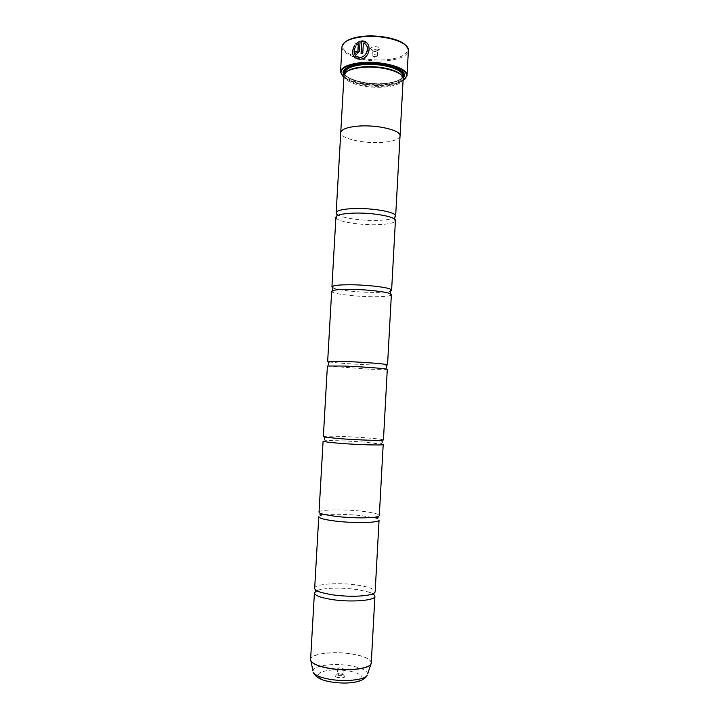 <?xml version="1.0" encoding="UTF-8"?>
<svg xmlns="http://www.w3.org/2000/svg" width="719" height="719" viewBox="0 0 719 719"><rect width="100%" height="100%" fill="white"/><g stroke="black" fill="none" stroke-linecap="round" stroke-linejoin="round"><path stroke-width="0.54" stroke-dasharray="3.6 2.7" d="M316.728 590.667L321.249 589.355C331.594 587.639 343.736 587.729 357.676 589.625L368.505 591.998L372.855 593.804M373.287 594.074L373.808 594.451M318.769 516.736C318.859 515.999 320.449 515.415 323.541 514.966C333.634 513.86 346.369 514.103 361.765 515.685L374.527 517.824C377.538 518.606 379.057 519.37 379.066 520.107M323.101 441.107L326.237 440.666C333.131 440.379 351.717 441.115 365.836 442.23L383.191 444.468M327.397 365.989L369.872 369.242L387.298 369.341M331.666 291.366L332.645 292.282C336.887 294.466 357.954 296.704 373.889 296.722C382.131 296.749 387.604 296.336 390.3 295.5L391.37 294.709M335.908 217.237L336.276 218.199C338.856 221.928 361.055 225.308 377.87 224.679C387.074 224.346 392.763 223.276 394.947 221.479L395.414 220.562M366.537 42.709C372.981 47.607 367.625 58.967 359.949 59.282L355.006 58.014M354.566 45.342L355.644 46.456C353.487 50.537 353.613 53.844 356.031 56.388M356.291 51.66L357.046 52.433M360.084 41.1L359.581 51.157L356.992 54.249L355.51 53.871M405.858 45.495L407.7 49.287C407.233 54.509 400.735 57.942 388.215 59.569C378.068 60.594 368.2 59.884 358.628 57.457M341.956 46.834C340.86 55.552 367.777 63.155 388.467 60.522C400.771 58.949 407.412 55.624 408.401 50.546M337.84 677.505C334.892 676.768 334.344 675.995 336.195 675.204L344.086 675.644C345.866 677.397 343.79 678.017 337.84 677.505M339 674.647L337.49 673.856L338.092 673.397L341.435 673.361L342.945 674.161C342.505 674.782 341.183 674.943 339 674.647M339.296 669.254L337.786 668.472C338.236 667.861 339.557 667.708 341.732 667.996L343.251 668.778C342.801 669.389 341.489 669.551 339.296 669.254M377.196 50.114C373.386 50.285 371.094 49.647 370.33 48.191L373.17 46.654C377.232 46.492 379.524 47.184 380.054 48.73L377.196 50.114M376.172 51.507C374.087 51.606 372.837 51.256 372.415 50.465L373.97 49.638C376.118 49.539 377.376 49.908 377.727 50.716L376.172 51.507M375.884 56.585C373.826 56.684 372.577 56.343 372.136 55.57L373.691 54.734C375.839 54.653 377.089 55.004 377.448 55.812L375.884 56.585M343.907 77.382C350.98 83.215 371.247 86.774 386.93 85.094C394.03 84.357 399.404 82.892 403.062 80.69M404.617 79.539C401.058 82.2 395.234 83.952 387.128 84.806C370.375 86.622 348.598 82.469 342.487 76.061M346.405 71.918L344.787 74.866C343.844 81.813 367.265 88.033 385.249 85.983C395.908 84.761 401.642 82.137 402.46 78.092L401.184 74.983M344.006 75.54C343.044 82.658 367.058 89.012 385.501 86.918C396.43 85.678 402.316 82.991 403.161 78.847M344.796 74.758L344.015 75.432C348.4 81.813 369.764 86.253 386.121 84.456C394.515 83.557 400.195 81.66 403.17 78.775M402.433 71.891C397.769 65.977 376.756 61.708 360.965 63.649C353.514 64.548 348.364 66.229 345.506 68.709M344.383 74.156C347.771 80.618 369.368 85.354 385.878 83.512C394.632 82.559 400.321 80.537 402.946 77.427M314.67 588.277C314.356 583.891 339.359 582.237 357.918 585.176C368.919 586.92 374.671 589.086 375.165 591.665M400.025 136.17C398.901 139.432 393.041 141.508 382.436 142.389C363.976 143.926 339.862 138.443 340.752 132.593M319.029 512.18C318.616 509.528 343.466 509.088 362.008 511.263C372.999 512.557 378.769 513.986 379.317 515.55M323.352 436.586C322.849 435.66 347.547 436.406 366.079 437.835C377.053 438.68 382.841 439.39 383.443 439.947M328.808 361.873C333.409 362.771 354.341 364.281 370.114 364.875L386.355 365.09M332.816 287.816C336.896 290.099 358.098 292.408 374.123 292.39C382.481 292.39 387.972 291.941 390.624 291.042M337.076 214.325C341.166 217.965 362.169 220.985 378.113 220.365C386.391 220.059 391.882 219.115 394.587 217.542M400.034 135.909C399.225 139.306 393.356 141.472 382.427 142.389C364.29 143.899 340.536 138.641 340.743 132.853M358.296 57.367L357.127 57.035M356.975 56.99C347.241 53.943 342.514 50.168 342.801 45.657L345.048 42.097M358.386 43.697L356.813 44.955M365.27 44.147L363.428 43.095L362.834 53.548L361.046 53.646M371.274 662.846C370.833 659.305 365.108 656.456 354.099 654.29C335.521 650.632 310.374 653.427 310.599 659.449M310.608 659.808C309.736 653.652 335.225 650.686 354.081 654.407C365.396 656.645 371.103 659.575 371.229 663.206M344.787 74.866L344.913 72.682C343.961 79.674 367.382 85.929 385.375 83.853C396.025 82.622 401.759 79.971 402.586 75.908L402.46 78.092M399.036 69.545C389.347 64.521 376.72 62.616 361.154 63.811C356.193 64.377 352.184 65.366 349.146 66.759M344.608 73.76C347.277 80.294 369.054 85.246 385.699 83.377C394.731 82.388 400.411 80.258 402.766 77.005M367.643 673.964C367.13 670.692 361.981 668.059 352.202 666.073C335.575 662.693 313.044 665.309 312.972 670.908M349.802 671.124C361.082 673.712 364.533 676.759 360.165 680.264C352.984 683.32 342.918 683.805 329.958 681.72C318.553 678.907 315.371 675.815 320.413 672.436C327.729 669.605 337.526 669.164 349.802 671.124M368.505 591.998L373.979 593.885M374.527 517.824L377.951 518.129M380.117 443.677C381.052 444.054 381.771 443.542 382.265 442.149M385.366 369.566L386.328 367.993M390.3 295.5L390.471 293.828M394.947 221.479L394.506 219.079M336.276 218.199L336.986 215.862M332.645 292.282L332.654 290.602M329.284 366.438L328.511 364.758M326.237 440.666C325.267 440.936 324.62 440.352 324.278 438.905M323.541 514.966L320.09 514.894M321.249 589.355L315.605 590.614M407.7 49.287L408.401 50.042M338.092 673.397L336.195 675.204M337.786 668.472L337.49 673.856M372.415 50.465L370.33 48.191M372.136 55.516L372.415 50.42M377.439 55.866L374.698 57.241L372.136 55.57M402.469 77.985L403.17 78.739M402.739 76.951C400.465 80.231 394.785 82.37 385.699 83.368C368.496 85.795 345.255 78.91 344.644 73.706M377.448 55.812L377.727 50.716M377.727 50.761L380.054 48.73M343.251 668.778L342.945 674.161M342.406 673.64L344.086 675.644M342.801 45.657L342.019 46.331"/><path stroke-width="1.08" d="M373.808 594.451L374.914 596.249C375.669 600.635 350.018 602.594 330.902 599.367C320.18 597.534 314.679 595.368 314.41 592.86L316.728 590.667M321.555 592.582L331.171 594.658C345.093 596.599 357.316 596.77 367.849 595.17C372.577 594.28 375.021 593.112 375.165 591.665L379.066 520.107C379.911 522.803 354.422 523.441 335.333 521.068C324.62 519.711 319.092 518.264 318.769 516.736L314.67 588.277C314.652 589.742 316.944 591.171 321.555 592.582L315.605 590.614M323.811 514.445L335.593 516.386C351.151 517.995 364.048 518.291 374.311 517.267C377.574 516.835 379.246 516.269 379.317 515.55L383.191 444.468C384.126 445.501 358.799 444.845 339.719 443.299C329.023 442.419 323.478 441.691 323.101 441.107L319.029 512.18C319.02 512.899 320.611 513.654 323.811 514.445C322.247 513.941 320.962 513.959 319.955 514.507L320.09 514.894M326.534 437.332L339.988 438.644C354.197 439.749 373.422 440.549 380.198 440.334L383.443 439.947L387.298 369.341C388.314 368.721 363.14 366.789 344.086 366.061L327.397 365.989L323.352 436.586L326.534 437.332C325.518 436.963 324.763 437.494 324.278 438.905M386.355 365.09L387.541 364.848L391.37 294.709C392.475 292.462 367.454 289.272 348.418 289.344C337.741 289.406 332.151 290.081 331.666 291.366L327.657 361.495L328.808 361.873M390.624 291.042L391.612 290.242L395.414 220.562C396.6 216.725 371.741 212.285 352.723 213.157C342.055 213.669 336.447 215.035 335.908 217.237L331.926 286.908L332.816 287.816M355.006 58.014C352.04 54.914 351.87 50.779 354.503 45.603M356.031 56.388L360.057 57.457C366.178 57.169 370.321 47.957 365.27 44.147M359.994 57.403L359.68 57.43C354.116 56.576 352.75 52.9 355.572 46.402L354.566 45.342C350.917 53.592 352.571 58.23 359.536 59.264L359.886 59.228C370.689 58.976 372.703 40.866 361.765 40.893L361.046 53.646L362.771 53.494L363.365 43.041C370.474 45.216 367.31 57.143 359.994 57.403M361.109 53.646L361.765 40.893M361.828 40.947L366.537 42.709M356.983 52.379L357.945 51.382L358.314 43.643L357.882 51.328L356.983 52.379L356.291 51.597L354.755 51.894C354.773 53.458 355.456 54.231 356.795 54.213L359.518 51.103L360.084 41.1L355.716 43.823L356.741 44.902L358.314 43.643M345.048 42.097C348.248 39.392 353.685 37.532 361.351 36.507C378.068 34.215 400.303 38.808 405.858 45.495M407.035 75.621L408.401 50.042C408.949 41.774 381.834 34.027 360.983 36.984C349.515 38.646 343.188 41.756 342.019 46.331L340.518 71.9C341.219 67.433 347.556 64.404 359.518 62.814C380.899 60.081 408.581 67.82 407.035 75.621L404.617 79.539M403.062 80.69L406.559 76.196C408.428 68.476 380.962 60.702 359.689 63.425C347.717 65.016 341.462 68.044 340.932 72.529L343.907 77.382M401.184 74.983C396.771 69.321 376.531 65.213 361.315 67.065C354.099 67.919 349.128 69.536 346.405 71.918M340.743 132.853L340.743 132.593C341.336 129.339 346.971 127.2 357.631 126.167C376.63 124.396 401.337 130.247 400.052 135.909L403.17 78.739C404.267 71.891 379.803 65.195 360.947 67.559C350.405 68.916 344.761 71.54 344.015 75.432L340.743 132.593C341.354 129.348 346.98 127.209 357.64 126.176C376.63 124.396 401.319 130.247 400.034 135.909L400.025 136.17M403.17 78.775L404.509 75.828C405.597 68.647 380.18 61.654 360.596 64.144C349.677 65.573 343.808 68.323 343.008 72.385L344.015 75.468M345.506 68.709L343.781 71.711L344.383 74.156M387.541 364.848L385.627 364.344C380.171 363.454 359.581 361.999 344.347 361.441L327.657 361.495M391.612 290.242L390.651 289.299C386.741 287.07 364.91 284.67 348.679 284.76C340.689 284.796 335.458 285.236 332.987 286.081L331.926 286.908M394.587 217.542L395.657 216.131L395.306 215.179C393.158 211.431 370.213 207.791 352.984 208.6C344.015 209.022 338.559 210.119 336.618 211.898L336.168 212.806L337.076 214.325M402.946 77.427L403.808 75.064L402.433 71.891M342.487 76.061L340.518 71.9M356.75 44.902L355.779 43.877L359.868 41.226M355.51 53.871L354.755 51.894M354.818 51.948L356.291 51.66M314.41 592.86L310.599 659.449C310.824 662.801 316.306 665.614 327.037 667.87C346.163 671.834 371.957 668.715 371.274 662.846L370.779 664.293C368.119 669.425 344.374 671.555 327.037 667.996C318.005 666.145 312.639 663.79 310.932 660.95L310.608 659.808M371.229 663.206L367.643 673.964M402.739 76.951L403.098 75.908L402.586 75.908C403.889 69.141 379.938 62.472 361.441 64.818C351.043 66.175 345.533 68.799 344.913 72.682L344.401 72.628L344.644 73.706M349.146 66.759C344.949 68.79 343.439 71.127 344.608 73.76M327.792 678.907C343.367 682.196 364.713 680.165 367.193 675.348C363.068 683.562 343.493 684.479 328.592 681.477C320.548 679.913 315.434 676.858 313.259 672.337C314.823 675.006 319.667 677.19 327.792 678.907M312.972 670.908L310.599 659.449M402.766 77.005C404.222 74.524 402.973 72.035 399.036 69.545M377.951 518.129L378.14 517.761C377.196 517.105 375.92 516.943 374.311 517.267M386.328 367.993L386.427 366.07L385.627 364.344M390.471 293.828L390.651 289.299M394.506 219.079L395.306 215.179M336.986 215.862L336.618 211.898M332.654 290.602L332.987 286.081M328.511 364.758L328.619 362.843L329.608 361.217M406.559 76.196L407.026 75.783M343.781 71.711L343.008 72.385M371.274 662.846L374.914 596.249M395.657 216.131L400.034 135.909M336.168 212.806L340.752 132.593M380.198 440.334C381.25 440.082 381.942 440.684 382.265 442.149M367.849 595.17L373.979 593.885M403.808 75.064L404.509 75.828M340.932 72.529L340.509 72.062"/></g></svg>
